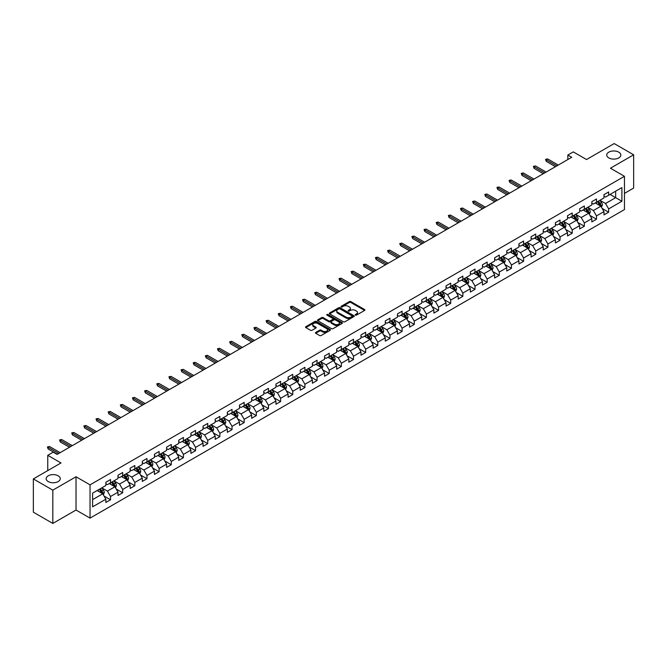 <?xml version="1.0" encoding="UTF-8"?>
<svg xmlns="http://www.w3.org/2000/svg" width="667" height="667" viewBox="0 0 667 667"><rect width="100%" height="100%" fill="white"/><g stroke="black" fill="none" stroke-linecap="round" stroke-linejoin="round"><path stroke-width="1" d="M355.403 315.124A0.759 0.434 0 0 0 356.478 315.124L364.599 310.43A1.084 0.625 0 0 0 364.916 309.988A1.084 0.625 0 0 0 364.599 309.555L350.842 301.609A1.084 0.625 0 0 0 349.308 301.609L341.187 306.295A0.759 0.434 0 0 0 342.254 306.912L343.305 306.303A3.46 2.001 0 0 1 348.199 306.303L349.35 306.97A3.46 2.001 0 0 1 350.358 308.379A3.46 2.001 0 0 1 349.35 309.796L348.299 310.397A0.759 0.434 0 0 0 349.366 311.022L350.417 310.413A3.46 2.001 0 0 1 355.311 310.413L356.461 311.072A3.46 2.001 0 0 1 357.47 312.49A3.46 2.001 0 0 1 356.461 313.899L355.403 314.507A0.759 0.434 0 0 0 355.403 315.124L355.403 314.507M58.196 475.813A7.045 4.069 0 0 0 50.509 474.929A7.045 4.069 0 0 0 46.156 478.689A7.045 4.069 0 0 0 48.224 481.566A7.045 4.069 0 0 0 55.903 482.449A7.045 4.069 0 0 0 60.255 478.689A7.045 4.069 0 0 0 58.196 475.813M618.776 152.159A7.045 4.069 0 0 0 611.097 151.276A7.045 4.069 0 0 0 606.745 155.036A7.045 4.069 0 0 0 608.804 157.921A7.045 4.069 0 0 0 616.491 158.796A7.045 4.069 0 0 0 620.844 155.036A7.045 4.069 0 0 0 618.776 152.159M315.749 332.416A1.084 0.625 0 0 0 315.433 332.858A1.084 0.625 0 0 0 315.749 333.292L319.61 335.526A1.084 0.625 0 0 0 321.144 335.526L330.157 330.315A1.084 0.625 0 0 0 330.473 329.873A1.084 0.625 0 0 0 330.157 329.431L316.4 321.486A1.084 0.625 0 0 0 314.874 321.486L305.853 326.697A1.084 0.625 0 0 0 305.536 327.138A1.084 0.625 0 0 0 305.853 327.58L310.514 330.273A1.084 0.625 0 0 0 312.039 330.273L315.9 328.047A1.084 0.625 0 0 0 316.216 327.605A1.084 0.625 0 0 0 315.9 327.163L313.59 325.829A2.893 1.667 0 0 1 312.748 324.646A2.893 1.667 0 0 1 314.532 323.103A2.893 1.667 0 0 1 317.684 323.462L326.738 328.698A2.893 1.667 0 0 1 327.589 329.873A2.893 1.667 0 0 1 325.804 331.416A2.893 1.667 0 0 1 322.653 331.057L321.144 330.182A1.084 0.625 0 0 0 319.61 330.182L315.749 332.416L315.749 333.292M624.462 193.397L633.65 188.086L633.65 154.811L614.182 143.572L586.535 159.538L573.295 151.893L567.842 155.036L571.736 157.287L57.104 454.41L53.21 452.159L47.757 455.303L47.757 470.594M52.818 490.153L52.818 523.428L76.03 510.03L76.03 476.755L52.818 490.153L33.35 478.914L60.997 462.948L47.757 455.303M76.03 476.755L90.045 484.851L624.462 176.305L624.462 209.58L90.045 518.117L90.045 484.851M633.65 154.811L610.438 168.217L624.462 176.305M343.388 321.794A1.084 0.625 0 0 0 344.914 321.794L353.935 316.592A1.084 0.625 0 0 0 354.252 316.15A1.084 0.625 0 0 0 353.935 315.708L340.178 307.762A1.084 0.625 0 0 0 338.644 307.762L329.623 312.973A1.084 0.625 0 0 0 329.306 313.415A1.084 0.625 0 0 0 329.623 313.857L343.388 321.794M327.289 315.283A0.759 0.434 0 0 1 328.056 315.391L342.029 323.462L333.025 328.664A1.084 0.625 0 0 1 331.499 328.664L317.742 320.719L317.742 319.835A1.084 0.625 0 0 0 317.425 320.277A1.084 0.625 0 0 0 317.742 320.719M317.742 319.835L321.602 317.609A1.084 0.625 0 0 1 323.128 317.609L328.706 320.827A1.084 0.625 0 0 0 330.24 320.827L332.8 319.351A1.084 0.625 0 0 0 333.116 318.909A1.084 0.625 0 0 0 332.8 318.467L326.988 315.107A0.759 0.434 0 0 1 328.056 314.49L342.046 322.57A1.084 0.625 0 0 1 342.363 323.011A1.084 0.625 0 0 1 342.046 323.453L342.046 322.57M52.818 523.428L33.35 512.189L33.35 478.914M104.027 496.023L110.53 499.775L110.53 496.49L118.009 492.179L118.009 495.456L122.678 492.763L122.678 489.478L130.157 485.159L130.157 488.444L134.826 485.751L134.826 482.466L142.304 478.147L142.304 481.432L146.973 478.731L146.973 475.454L154.452 471.135L154.452 474.42L159.13 471.719L159.13 468.434L166.6 464.124L166.6 467.4L171.277 464.707L171.277 461.422L178.756 457.103L178.756 460.388L183.425 457.687L183.425 454.41L190.904 450.092L190.904 453.377L195.573 450.675L195.573 447.39L203.051 443.08L203.051 446.356L207.72 443.663L207.72 440.378L215.199 436.06L215.199 439.345L219.877 436.643L219.877 433.367L227.347 429.048L227.347 432.333L232.024 429.631L232.024 426.346L239.495 422.036L239.495 425.313L244.172 422.62L244.172 419.335L251.651 415.016L251.651 418.301L256.32 415.608L256.32 412.323L263.798 408.004L263.798 411.289L268.467 408.588L268.467 405.311L275.946 400.992L275.946 404.277L280.615 401.576L280.615 398.291L288.094 393.98L288.094 397.257L292.771 394.564L292.771 391.279L300.242 386.96L300.242 390.245L304.919 387.544L304.919 384.267L312.398 379.948L312.398 383.233L317.067 380.532L317.067 377.247L324.546 372.936L324.546 376.213L329.215 373.52L329.215 370.235L336.693 365.916L336.693 369.201L341.362 366.5L341.362 363.223L348.841 358.904L348.841 362.189L353.518 359.488L353.518 356.203L360.989 351.893L360.989 355.169L365.666 352.476L365.666 349.191L373.145 344.872L373.145 348.157L377.814 345.464L377.814 342.179L385.293 337.861L385.293 341.145L389.962 338.444L389.962 335.168L397.44 330.849L397.44 334.134L402.109 331.432L402.109 328.147L409.588 323.837L409.588 327.113L414.265 324.42L414.265 321.135L421.736 316.817L421.736 320.102L426.413 317.4L426.413 314.124L433.883 309.805L433.883 313.09L438.561 310.388L438.561 307.103L446.04 302.793L446.04 306.07L450.709 303.377L450.709 300.092L458.187 295.773L458.187 299.058L462.856 296.356L462.856 293.08L470.335 288.761L470.335 292.046L475.004 289.345L475.004 286.06L482.483 281.749L482.483 285.026L487.16 282.333L487.16 279.048L494.631 274.729L494.631 278.014L499.308 275.321L499.308 272.036L506.787 267.717L506.787 271.002L511.456 268.301L511.456 265.024L518.934 260.705L518.934 263.99L523.603 261.289L523.603 258.004L531.082 253.693L531.082 256.97L535.751 254.277L535.751 250.992L543.23 246.673L543.23 249.958L547.907 247.257L547.907 243.98L555.378 239.661L555.378 242.946L560.055 240.245L560.055 236.96L567.534 232.65L567.534 235.926L572.203 233.233L572.203 229.948L579.681 225.629L579.681 228.914L584.35 226.213L584.35 222.936L591.829 218.618L591.829 221.903L596.498 219.201L596.498 215.916L603.977 211.606L603.977 214.882L608.654 212.189L608.654 208.904L621.894 201.259L621.894 187.594L615.658 191.187L615.658 197.665L621.894 201.259M110.53 499.775L105.853 502.476L105.853 499.191L92.613 506.837L92.613 493.163L105.853 485.526L105.853 482.241L110.53 479.54L110.53 482.825L118.009 478.506L118.009 475.229L122.678 472.528L122.678 475.813L130.157 471.494L130.157 468.209L134.826 465.516L134.826 468.793L142.304 464.482L142.304 461.197L146.973 458.496L146.973 461.781L154.452 457.462L154.452 454.185L159.13 451.484L159.13 454.769L166.6 450.45L166.6 447.165L171.277 444.472L171.277 447.749L178.756 443.438L178.756 440.153L183.425 437.452L183.425 440.737L190.904 436.418L190.904 433.141L195.573 430.44L195.573 433.725L203.051 429.406L203.051 426.121L207.72 423.428L207.72 426.713L215.199 422.394L215.199 419.109L219.877 416.416L219.877 419.693L227.347 415.383L227.347 412.098L232.024 409.396L232.024 412.681L239.495 408.362L239.495 405.086L244.172 402.384L244.172 405.669L251.651 401.351L251.651 398.066L256.32 395.373L256.32 398.649L263.798 394.339L263.798 391.054L268.467 388.352L268.467 391.637L275.946 387.319L275.946 384.042L280.615 381.341L280.615 384.626L288.094 380.307L288.094 377.022L292.771 374.329L292.771 377.605L300.242 373.295L300.242 370.01L304.919 367.309L304.919 370.594L312.398 366.275L312.398 362.998L317.067 360.297L317.067 363.582L324.546 359.263L324.546 355.978L329.215 353.285L329.215 356.57L336.693 352.251L336.693 348.966L341.362 346.273L341.362 349.55L348.841 345.239L348.841 341.954L353.518 339.253L353.518 342.538L360.989 338.219L360.989 334.942L365.666 332.241L365.666 335.526L373.145 331.207L373.145 327.922L377.814 325.229L377.814 328.506L385.293 324.195L385.293 320.91L389.962 318.209L389.962 321.494L397.44 317.175L397.44 313.899L402.109 311.197L402.109 314.482L409.588 310.163L409.588 306.878L414.265 304.185L414.265 307.462L421.736 303.151L421.736 299.867L426.413 297.165L426.413 300.45L433.883 296.131L433.883 292.855L438.561 290.153L438.561 293.438L446.04 289.119L446.04 285.835L450.709 283.142L450.709 286.426L458.187 282.108L458.187 278.823L462.856 276.13L462.856 279.406L470.335 275.096L470.335 271.811L475.004 269.109L475.004 272.394L482.483 268.076L482.483 264.799L487.16 262.098L487.16 265.383L494.631 261.064L494.631 257.779L499.308 255.086L499.308 258.362L506.787 254.052L506.787 250.767L511.456 248.066L511.456 251.351L518.934 247.032L518.934 243.755L523.603 241.054L523.603 244.339L531.082 240.02L531.082 236.735L535.751 234.042L535.751 237.319L543.23 233.008L543.23 229.723L547.907 227.022L547.907 230.307L555.378 225.988L555.378 222.711L560.055 220.01L560.055 223.295L567.534 218.976L567.534 215.691L572.203 212.998L572.203 216.283L579.681 211.964L579.681 208.679L584.35 205.986L584.35 209.263L591.829 204.952L591.829 201.667L596.498 198.966L596.498 202.251L603.977 197.932L603.977 194.656L608.654 191.954L608.654 195.239L621.894 187.594M109.28 483.542L114.891 486.785L107.412 491.095L101.809 487.86M105.853 483.725L107.412 484.626L110.53 482.825M107.412 491.095L110.53 496.49M114.891 486.785L118.009 492.179M121.436 476.53L127.038 479.765L119.56 484.084L113.957 480.849M118.009 476.713L119.56 477.605L122.678 475.813M119.56 484.084L122.678 489.478M127.038 479.765L130.157 485.159M133.583 469.518L139.186 472.753L131.716 477.072L126.105 473.828M130.157 469.693L131.716 470.594L134.826 468.793M131.716 477.072L134.826 482.466M139.186 472.753L142.304 478.147M145.731 462.498L151.342 465.741L143.864 470.052L138.252 466.817M142.304 462.681L143.864 463.582L146.973 461.781M143.864 470.052L146.973 475.454M151.342 465.741L154.452 471.135M157.879 455.486L163.49 458.721L156.011 463.04L150.4 459.805M154.452 455.669L156.011 456.562L159.13 454.769M156.011 463.04L159.13 468.434M163.49 458.721L166.6 464.124M170.027 448.474L175.638 451.709L168.159 456.028L162.556 452.785M166.6 448.649L168.159 449.55L171.277 447.749M168.159 456.028L171.277 461.422M175.638 451.709L178.756 457.103M182.183 441.454L187.786 444.697L180.307 449.008L174.704 445.773M178.756 441.637L180.307 442.538L183.425 440.737M180.307 449.008L183.425 454.41M187.786 444.697L190.904 450.092M194.33 434.442L199.933 437.677L192.463 441.996L186.852 438.761M190.904 434.626L192.463 435.526L195.573 433.725M192.463 441.996L195.573 447.39M199.933 437.677L203.051 443.08M206.478 427.43L212.081 430.665L204.611 434.984L198.999 431.749M203.051 427.605L204.611 428.506L207.72 426.713M204.611 434.984L207.72 440.378M212.081 430.665L215.199 436.06M218.626 420.418L224.237 423.653L216.758 427.972L211.147 424.729M215.199 420.594L216.758 421.494L219.877 419.693M216.758 427.972L219.877 433.367M224.237 423.653L227.347 429.048M230.774 413.398L236.385 416.642L228.906 420.952L223.303 417.717M227.347 413.582L228.906 414.482L232.024 412.681M228.906 420.952L232.024 426.346M236.385 416.642L239.495 422.036M242.921 406.386L248.533 409.621L241.054 413.94L235.451 410.705M239.495 406.57L241.054 407.462L244.172 405.669M241.054 413.94L244.172 419.335M248.533 409.621L251.651 415.016M255.077 399.375L260.68 402.61L253.202 406.928L247.599 403.685M251.651 399.55L253.202 400.45L256.32 398.649M253.202 406.928L256.32 412.323M260.68 402.61L263.798 408.004M267.225 392.354L272.828 395.598L265.358 399.908L259.746 396.673M263.798 392.538L265.358 393.438L268.467 391.637M265.358 399.908L268.467 405.311M272.828 395.598L275.946 400.992M279.373 385.343L284.984 388.578L277.505 392.896L271.894 389.661M275.946 385.526L277.505 386.418L280.615 384.626M277.505 392.896L280.615 398.291M284.984 388.578L288.094 393.98M291.521 378.331L297.132 381.566L289.653 385.885L284.042 382.641M288.094 378.506L289.653 379.406L292.771 377.605M289.653 385.885L292.771 391.279M297.132 381.566L300.242 386.96M303.668 371.311L309.28 374.554L301.801 378.864L296.198 375.629M300.242 371.494L301.801 372.394L304.919 370.594M301.801 378.864L304.919 384.267M309.28 374.554L312.398 379.948M315.825 364.299L321.427 367.534L313.949 371.853L308.346 368.618M312.398 364.482L313.949 365.383L317.067 363.582M313.949 371.853L317.067 377.247M321.427 367.534L324.546 372.936M327.972 357.287L333.575 360.522L326.105 364.841L320.493 361.606M324.546 357.462L326.105 358.362L329.215 356.57M326.105 364.841L329.215 370.235M333.575 360.522L336.693 365.916M340.12 350.275L345.731 353.51L338.252 357.829L332.641 354.586M336.693 350.45L338.252 351.351L341.362 349.55M338.252 357.829L341.362 363.223M345.731 353.51L348.841 358.904M352.268 343.255L357.879 346.498L350.4 350.809L344.789 347.574M348.841 343.438L350.4 344.339L353.518 342.538M350.4 350.809L353.518 356.203M357.879 346.498L360.989 351.893M364.415 336.243L370.027 339.478L362.548 343.797L356.945 340.562M360.989 336.426L362.548 337.319L365.666 335.526M362.548 343.797L365.666 349.191M370.027 339.478L373.145 344.872M376.572 329.231L382.174 332.466L374.696 336.785L369.093 333.542M373.145 329.406L374.696 330.307L377.814 328.506M374.696 336.785L377.814 342.179M382.174 332.466L385.293 337.861M388.719 322.211L394.322 325.454L386.852 329.765L381.241 326.53M385.293 322.394L386.852 323.295L389.962 321.494M386.852 329.765L389.962 335.168M394.322 325.454L397.44 330.849M400.867 315.199L406.47 318.434L398.999 322.753L393.388 319.518M397.44 315.383L398.999 316.275L402.109 314.482M398.999 322.753L402.109 328.147M406.47 318.434L409.588 323.837M413.015 308.187L418.626 311.422L411.147 315.741L405.536 312.498M409.588 308.362L411.147 309.263L414.265 307.462M411.147 315.741L414.265 321.135M418.626 311.422L421.736 316.817M425.162 301.167L430.774 304.41L423.295 308.721L417.692 305.486M421.736 301.351L423.295 302.251L426.413 300.45M423.295 308.721L426.413 314.124M430.774 304.41L433.883 309.805M437.31 294.155L442.921 297.39L435.443 301.709L429.84 298.474M433.883 294.339L435.443 295.239L438.561 293.438M435.443 301.709L438.561 307.103M442.921 297.39L446.04 302.793M449.466 287.143L455.069 290.378L447.59 294.697L441.988 291.462M446.04 287.319L447.59 288.219L450.709 286.426M447.59 294.697L450.709 300.092M455.069 290.378L458.187 295.773M461.614 280.132L467.217 283.367L459.746 287.685L454.135 284.442M458.187 280.307L459.746 281.207L462.856 279.406M459.746 287.685L462.856 293.08M467.217 283.367L470.335 288.761M473.762 273.111L479.373 276.355L471.894 280.665L466.283 277.43M470.335 273.295L471.894 274.195L475.004 272.394M471.894 280.665L475.004 286.06M479.373 276.355L482.483 281.749M485.909 266.1L491.521 269.335L484.042 273.653L478.431 270.418M482.483 266.283L484.042 267.175L487.16 265.383M484.042 273.653L487.16 279.048M491.521 269.335L494.631 274.729M498.057 259.088L503.668 262.323L496.19 266.642L490.587 263.398M494.631 259.263L496.19 260.163L499.308 258.362M496.19 266.642L499.308 272.036M503.668 262.323L506.787 267.717M510.213 252.068L515.816 255.311L508.337 259.621L502.735 256.386M506.787 252.251L508.337 253.152L511.456 251.351M508.337 259.621L511.456 265.024M515.816 255.311L518.934 260.705M522.361 245.056L527.964 248.291L520.493 252.61L514.882 249.375M518.934 245.239L520.493 246.14L523.603 244.339M520.493 252.61L523.603 258.004M527.964 248.291L531.082 253.693M534.509 238.044L540.12 241.279L532.641 245.598L527.03 242.354M531.082 238.219L532.641 239.12L535.751 237.319M532.641 245.598L535.751 250.992M540.12 241.279L543.23 246.673M546.657 231.024L552.268 234.267L544.789 238.578L539.178 235.343M543.23 231.207L544.789 232.108L547.907 230.307M544.789 238.578L547.907 243.98M552.268 234.267L555.378 239.661M558.804 224.012L564.415 227.247L556.937 231.566L551.334 228.331M555.378 224.195L556.937 225.096L560.055 223.295M556.937 231.566L560.055 236.96M564.415 227.247L567.534 232.65M570.96 217L576.563 220.235L569.084 224.554L563.482 221.319M567.534 217.175L569.084 218.076L572.203 216.283M569.084 224.554L572.203 229.948M576.563 220.235L579.681 225.629M583.108 209.988L588.711 213.223L581.24 217.542L575.629 214.299M579.681 210.163L581.24 211.064L584.35 209.263M581.24 217.542L584.35 222.936M588.711 213.223L591.829 218.618M595.256 202.968L600.859 206.211L593.388 210.522L587.777 207.287M591.829 203.152L593.388 204.052L596.498 202.251M593.388 210.522L596.498 215.916M600.859 206.211L603.977 211.606M610.055 194.43L615.658 197.665L605.536 203.51L599.925 200.275M603.977 196.14L605.536 197.032L608.654 195.239M605.536 203.51L608.654 208.904M76.03 510.03L90.045 518.117M567.842 155.036L567.842 159.538M92.613 499.641L102.743 493.797L97.132 490.562M102.743 493.797L105.853 499.191M602.151 208.438L608.654 212.189M589.995 215.449L596.498 219.201M577.847 222.461L584.35 226.213M565.699 229.473L572.203 233.233M553.552 236.493L560.055 240.245M541.404 243.505L547.907 247.257M529.248 250.517L535.751 254.277M517.1 257.537L523.603 261.289M504.952 264.549L511.456 268.301M492.805 271.561L499.308 275.321M480.657 278.581L487.16 282.333M468.509 285.593L475.004 289.345M456.353 292.605L462.856 296.356M444.205 299.616L450.709 303.377M432.058 306.637L438.561 310.388M419.91 313.648L426.413 317.4M407.762 320.66L414.265 324.42M395.606 327.68L402.109 331.432M383.458 334.692L389.962 338.444M371.311 341.704L377.814 345.464M359.163 348.724L365.666 352.476M347.015 355.736L353.518 359.488M334.859 362.748L341.362 366.5M322.711 369.76L329.215 373.52M310.564 376.78L317.067 380.532M298.416 383.792L304.919 387.544M286.268 390.804L292.771 394.564M274.12 397.824L280.615 401.576M261.964 404.836L268.467 408.588M249.817 411.847L256.32 415.608M237.669 418.868L244.172 422.62M225.521 425.88L232.024 429.631M213.373 432.891L219.877 436.643M201.217 439.903L207.72 443.663M189.069 446.923L195.573 450.675M176.922 453.935L183.425 457.687M164.774 460.947L171.277 464.707M152.626 467.967L159.13 471.719M140.47 474.979L146.973 478.731M128.322 481.991L134.826 485.751M116.175 489.011L122.678 492.763M355.711 315.233L356.461 314.799A3.46 2.001 0 0 0 357.47 313.382L357.47 312.49M350.358 308.379L350.358 309.28A3.46 2.001 0 0 1 349.35 310.689L348.599 311.122M364.599 309.555L364.599 310.43L350.842 302.51A1.084 0.625 0 0 0 349.308 302.51L341.487 307.02M353.919 316.6L340.178 308.663A1.084 0.625 0 0 0 338.644 308.663L329.64 313.865L329.623 312.973M352.026 316.458A0.759 0.434 0 0 0 352.026 315.841L339.945 308.863A0.759 0.434 0 0 0 338.878 308.863L337.769 309.505A3.46 2.001 0 0 0 336.752 310.922A3.46 2.001 0 0 0 337.769 312.331L346.023 317.1A3.46 2.001 0 0 0 350.917 317.1L352.026 316.458L352.026 317.359A0.759 0.434 0 0 0 352.243 317.05L352.243 316.15M336.752 310.922L336.752 311.814A3.46 2.001 0 0 0 337.769 313.232L337.769 312.331M352.026 317.359L350.917 318.001A3.46 2.001 0 0 1 346.023 318.001L337.769 313.232M317.75 320.727L321.602 318.501L321.602 317.609M333.116 318.909L333.116 319.81A1.084 0.625 0 0 1 332.8 320.252L330.24 321.727A1.084 0.625 0 0 1 328.706 321.727L323.128 318.501A1.084 0.625 0 0 0 321.602 318.501M334.5 324.17A2.893 1.667 0 0 0 337.652 324.529A2.893 1.667 0 0 0 339.436 322.986A2.893 1.667 0 0 0 338.586 321.811L335.401 319.968A1.084 0.625 0 0 0 333.867 319.968L331.307 321.444A1.084 0.625 0 0 0 330.99 321.886A1.084 0.625 0 0 0 331.307 322.328L334.5 324.17L334.5 325.071A2.893 1.667 0 0 0 337.652 325.429A2.893 1.667 0 0 0 339.436 323.887L339.436 322.986M330.99 321.886L330.99 322.786A1.084 0.625 0 0 0 331.307 323.228L331.307 322.328M334.5 325.071L331.307 323.228M327.589 329.873L327.589 330.774A2.893 1.667 0 0 1 325.804 332.316A2.893 1.667 0 0 1 322.653 331.958L321.144 331.082A1.084 0.625 0 0 0 319.61 331.082L315.766 333.3M312.748 324.646L312.748 325.546A2.893 1.667 0 0 0 313.59 326.722L313.59 325.829M315.9 327.163L315.9 328.047L313.59 326.722M330.157 329.431L330.157 330.315L316.4 322.386A1.084 0.625 0 0 0 314.874 322.386L305.87 327.589L305.853 326.697M601.476 207.27L602.401 204.936A2.918 1.684 -120 0 0 601.476 202.451L599.866 200.308M597.065 204.01L595.973 202.56M597.449 201.701L599.058 203.852A2.918 1.684 60 0 1 599.891 205.603L600.825 205.061A2.918 1.684 -120 0 0 599.992 203.31L598.382 201.159M597.657 201.584L599.441 203.969A1.484 0.859 60 0 1 599.708 204.419L600.825 205.061M556.862 165.875L546.256 159.755L546.256 161.372L545.556 159.346L546.256 159.755L547.657 158.938L558.262 165.066M546.256 161.372L555.461 166.683M545.556 159.346L547.657 158.938M589.328 214.29L590.253 211.956A2.918 1.684 -120 0 0 589.32 209.471L587.719 207.32M584.917 211.03L583.825 209.571M585.301 208.721L586.91 210.864A2.918 1.684 60 0 1 587.744 212.615L588.678 212.081A2.918 1.684 -120 0 0 587.844 210.322L586.235 208.179M585.509 208.596L587.285 210.98A1.484 0.859 60 0 1 587.56 211.431L588.678 212.081M577.18 221.302L578.106 218.968A2.918 1.684 -120 0 0 577.172 216.483L575.563 214.34M572.761 218.042L571.669 216.583M573.153 215.733L574.762 217.876A2.918 1.684 60 0 1 575.596 219.635L576.53 219.093A2.918 1.684 -120 0 0 575.696 217.334L574.087 215.191M573.353 215.616L575.137 217.992A1.484 0.859 60 0 1 575.413 218.442L576.53 219.093M544.714 172.886L534.1 166.767L534.1 168.384L533.4 166.358L534.1 166.767L535.509 165.958L546.115 172.078M534.1 168.384L543.305 173.695M533.4 166.358L535.509 165.958M532.558 179.907L521.953 173.779L521.953 175.396L521.252 173.378L521.953 173.779L523.353 172.97L533.967 179.098M521.953 175.396L531.157 180.715M521.252 173.378L523.353 172.97M565.032 228.314L565.958 225.98A2.918 1.684 -120 0 0 565.024 223.495L563.415 221.352M560.613 225.054L559.521 223.603M561.005 222.745L562.614 224.887A2.918 1.684 60 0 1 563.448 226.647L564.382 226.105A2.918 1.684 -120 0 0 563.548 224.354L561.939 222.203M561.205 222.628L562.99 225.012A1.484 0.859 60 0 1 563.256 225.463L564.382 226.105M552.885 235.334L553.81 233A2.918 1.684 -120 0 0 552.876 230.515L551.267 228.364M548.466 232.074L547.374 230.615M548.858 229.756L550.458 231.908A2.918 1.684 60 0 1 551.301 233.658L552.234 233.125A2.918 1.684 -120 0 0 551.392 231.366L549.791 229.223M549.058 229.64L550.842 232.024A1.484 0.859 60 0 1 551.109 232.475L552.234 233.125M540.729 242.346L541.654 240.012A2.918 1.684 -120 0 0 540.729 237.527L539.119 235.384M536.318 239.086L535.226 237.627M536.702 236.777L538.311 238.919A2.918 1.684 60 0 1 539.144 240.679L540.078 240.137A2.918 1.684 -120 0 0 539.244 238.377L537.635 236.235M536.91 236.66L538.694 239.036A1.484 0.859 60 0 1 538.961 239.486L540.078 240.137M520.41 186.918L509.805 180.79L509.805 182.416L509.104 180.39L509.805 180.79L511.205 179.982L521.811 186.11M509.805 182.416L519.009 187.727M509.104 180.39L511.205 179.982M508.262 193.93L497.657 187.811L497.657 189.428L496.957 187.402L497.657 187.811L499.058 187.002L509.663 193.122M497.657 189.428L506.862 194.739M496.957 187.402L499.058 187.002M496.115 200.95L485.509 194.822L485.509 196.44L484.809 194.422L485.509 194.822L486.91 194.014L497.515 200.142M485.509 196.44L494.714 201.759M484.809 194.422L486.91 194.014M528.581 249.358L529.506 247.023A2.918 1.684 -120 0 0 528.581 244.539L526.972 242.396M524.17 246.098L523.078 244.639M524.554 243.788L526.163 245.931A2.918 1.684 60 0 1 526.997 247.69L527.931 247.149A2.918 1.684 -120 0 0 527.097 245.398L525.488 243.247M524.762 243.672L526.538 246.048A1.484 0.859 60 0 1 526.813 246.507L527.931 247.149M483.967 207.962L473.353 201.834L473.353 203.46L472.653 201.434L473.353 201.834L474.762 201.025L485.368 207.154M473.353 203.46L482.566 208.771M472.653 201.434L474.762 201.025M516.433 256.37L517.359 254.044A2.918 1.684 -120 0 0 516.425 251.551L514.824 249.408M512.014 253.118L510.93 251.659M512.406 250.8L514.015 252.951A2.918 1.684 60 0 1 514.849 254.702L515.783 254.169A2.918 1.684 -120 0 0 514.949 252.409L513.34 250.267M512.606 250.684L514.39 253.068A1.484 0.859 60 0 1 514.666 253.518L515.783 254.169M471.819 214.974L461.205 208.854L461.205 210.472L460.505 208.446L461.205 208.854L462.606 208.046L473.22 214.165M461.205 210.472L470.41 215.783M460.505 208.446L462.606 208.046M504.285 263.39L505.211 261.055A2.918 1.684 -120 0 0 504.277 258.571L502.668 256.42M499.866 260.13L498.774 258.671M500.258 257.821L501.867 259.963A2.918 1.684 60 0 1 502.701 261.722L503.635 261.181A2.918 1.684 -120 0 0 502.801 259.421L501.192 257.279M500.458 257.704L502.243 260.08A1.484 0.859 60 0 1 502.509 260.53L503.635 261.181M459.663 221.986L449.058 215.866L449.058 217.484L448.357 215.458L449.058 215.866L450.458 215.057L461.064 221.177M449.058 217.484L458.262 222.803M448.357 215.458L450.458 215.057M492.138 270.402L493.063 268.067A2.918 1.684 -120 0 0 492.129 265.583L490.52 263.44M487.719 267.142L486.627 265.683M488.111 264.832L489.711 266.975A2.918 1.684 60 0 1 490.553 268.734L491.487 268.192A2.918 1.684 -120 0 0 490.645 266.441L489.044 264.29M488.311 264.716L490.095 267.092A1.484 0.859 60 0 1 490.362 267.542L491.487 268.192M447.515 229.006L436.91 222.878L436.91 224.496L436.21 222.478L436.91 222.878L438.311 222.069L448.916 228.197M436.91 224.496L446.115 229.815M436.21 222.478L438.311 222.069M479.982 277.414L480.907 275.079A2.918 1.684 -120 0 0 479.982 272.595L478.372 270.452M475.571 274.154L474.479 272.703M475.955 271.844L477.564 273.995A2.918 1.684 60 0 1 478.397 275.746L479.34 275.204A2.918 1.684 -120 0 0 478.497 273.453L476.897 271.302M476.163 271.727L477.947 274.112A1.484 0.859 60 0 1 478.214 274.562L479.34 275.204M435.368 236.018L424.762 229.898L424.762 231.516L424.062 229.49L424.762 229.898L426.163 229.081L436.768 235.209M424.762 231.516L433.967 236.827M424.062 229.49L426.163 229.081M467.834 284.434L468.759 282.099A2.918 1.684 -120 0 0 467.834 279.615L466.225 277.464M463.423 281.174L462.331 279.715M463.807 278.864L465.416 281.007A2.918 1.684 60 0 1 466.25 282.758L467.183 282.224A2.918 1.684 -120 0 0 466.35 280.465L464.741 278.322M464.015 278.739L465.799 281.124A1.484 0.859 60 0 1 466.066 281.574L467.183 282.224M423.22 243.03L412.615 236.91L412.615 238.528L411.906 236.502L412.615 236.91L414.015 236.101L424.621 242.221M412.615 238.528L421.819 243.839M411.906 236.502L414.015 236.101M455.686 291.446L456.612 289.111A2.918 1.684 -120 0 0 455.678 286.627L454.077 284.484M451.276 288.186L450.183 286.727M451.659 285.876L453.268 288.019A2.918 1.684 60 0 1 454.102 289.778L455.036 289.236A2.918 1.684 -120 0 0 454.202 287.477L452.593 285.334M451.859 285.759L453.643 288.136A1.484 0.859 60 0 1 453.919 288.586L455.036 289.236M411.072 250.05L400.458 243.922L400.458 245.539L399.758 243.522L400.458 243.922L401.859 243.113L412.473 249.241M400.458 245.539L409.663 250.859M399.758 243.522L401.859 243.113M443.538 298.457L444.464 296.123A2.918 1.684 -120 0 0 443.53 293.638L441.921 291.496M439.119 295.198L438.027 293.747M439.511 292.888L441.12 295.031A2.918 1.684 60 0 1 441.954 296.79L442.888 296.248A2.918 1.684 -120 0 0 442.054 294.497L440.445 292.346M439.711 292.771L441.496 295.156A1.484 0.859 60 0 1 441.771 295.606L442.888 296.248M398.916 257.062L388.311 250.934L388.311 252.56L387.61 250.534L388.311 250.934L389.711 250.125L400.325 256.253M388.311 252.56L397.515 257.871M387.61 250.534L389.711 250.125M431.391 305.478L432.316 303.143A2.918 1.684 -120 0 0 431.382 300.659L429.773 298.508M426.972 302.218L425.88 300.759M427.364 299.9L428.964 302.051A2.918 1.684 60 0 1 429.806 303.802L430.74 303.268A2.918 1.684 -120 0 0 429.907 301.509L428.297 299.366M427.564 299.783L429.348 302.168A1.484 0.859 60 0 1 429.615 302.618L430.74 303.268M386.768 264.074L376.163 257.954L376.163 259.571L375.463 257.545L376.163 257.954L377.564 257.145L388.169 263.265M376.163 259.571L385.368 264.882M375.463 257.545L377.564 257.145M419.235 312.49L420.168 310.155A2.918 1.684 -120 0 0 419.235 307.67L417.625 305.528M414.824 309.23L413.732 307.77M415.207 306.92L416.817 309.063A2.918 1.684 60 0 1 417.65 310.822L418.593 310.28A2.918 1.684 -120 0 0 417.75 308.521L416.15 306.378M415.416 306.803L417.2 309.18A1.484 0.859 60 0 1 417.467 309.63L418.593 310.28M374.621 271.094L364.015 264.966L364.015 266.583L363.315 264.566L364.015 264.966L365.416 264.157L376.021 270.277M364.015 266.583L373.22 271.903M363.315 264.566L365.416 264.157M407.087 319.501L408.012 317.167A2.918 1.684 -120 0 0 407.087 314.682L405.478 312.54M402.676 316.241L401.584 314.782M403.06 313.932L404.669 316.075A2.918 1.684 60 0 1 405.503 317.834L406.436 317.292A2.918 1.684 -120 0 0 405.603 315.541L403.994 313.39M403.268 313.815L405.052 316.191A1.484 0.859 60 0 1 405.319 316.65L406.436 317.292M362.473 278.106L351.868 271.978L351.868 273.603L351.167 271.577L351.868 271.978L353.268 271.169L363.874 277.297M351.868 273.603L361.072 278.914M351.167 271.577L353.268 271.169M394.939 326.513L395.865 324.187A2.918 1.684 -120 0 0 394.931 321.694L393.33 319.551M390.528 323.262L389.436 321.802M390.912 320.944L392.521 323.095A2.918 1.684 60 0 1 393.355 324.846L394.289 324.304A2.918 1.684 -120 0 0 393.455 322.553L391.846 320.41M391.12 320.827L392.896 323.212A1.484 0.859 60 0 1 393.171 323.662L394.289 324.304M350.325 285.117L339.711 278.998L339.711 280.615L339.011 278.589L339.711 278.998L341.12 278.189L351.726 284.309M339.711 280.615L348.916 285.926M339.011 278.589L341.12 278.189M382.791 333.533L383.717 331.199A2.918 1.684 -120 0 0 382.783 328.714L381.174 326.563M378.372 330.273L377.28 328.814M378.764 327.964L380.373 330.107A2.918 1.684 60 0 1 381.207 331.866L382.141 331.324A2.918 1.684 -120 0 0 381.307 329.565L379.698 327.422M378.964 327.847L380.749 330.223A1.484 0.859 60 0 1 381.024 330.674L382.141 331.324M338.169 292.129L327.564 286.01L327.564 287.627L326.863 285.601L327.564 286.01L328.964 285.201L339.578 291.321M327.564 287.627L336.768 292.946M326.863 285.601L328.964 285.201M370.644 340.545L371.569 338.211A2.918 1.684 -120 0 0 370.635 335.726L369.026 333.583M366.225 337.285L365.132 335.826M366.617 334.976L368.226 337.118A2.918 1.684 60 0 1 369.059 338.878L369.993 338.336A2.918 1.684 -120 0 0 369.159 336.585L367.55 334.434M366.817 334.859L368.601 337.235A1.484 0.859 60 0 1 368.868 337.685L369.993 338.336M326.021 299.149L315.416 293.021L315.416 294.639L314.716 292.621L315.416 293.021L316.817 292.213L327.422 298.341M315.416 294.639L324.621 299.958M314.716 292.621L316.817 292.213M358.496 347.557L359.421 345.223A2.918 1.684 -120 0 0 358.487 342.738L356.878 340.595M354.077 344.297L352.985 342.846M354.469 341.988L356.07 344.139A2.918 1.684 60 0 1 356.912 345.89L357.845 345.348A2.918 1.684 -120 0 0 357.003 343.597L355.403 341.446M354.669 341.871L356.453 344.255A1.484 0.859 60 0 1 356.72 344.706L357.845 345.348M313.874 306.161L303.268 300.042L303.268 301.659L302.568 299.633L303.268 300.042L304.669 299.225L315.274 305.353M303.268 301.659L312.473 306.97M302.568 299.633L304.669 299.225M346.34 354.577L347.265 352.243A2.918 1.684 -120 0 0 346.34 349.758L344.731 347.607M341.929 351.317L340.837 349.858M342.313 348.999L343.922 351.15A2.918 1.684 60 0 1 344.756 352.901L345.689 352.368A2.918 1.684 -120 0 0 344.856 350.609L343.247 348.466M342.521 348.883L344.305 351.267A1.484 0.859 60 0 1 344.572 351.717L345.689 352.368M301.726 313.173L291.12 307.053L291.12 308.671L290.42 306.645L291.12 307.053L292.521 306.245L303.126 312.364M291.12 308.671L300.325 313.982M290.42 306.645L292.521 306.245M334.192 361.589L335.117 359.255A2.918 1.684 -120 0 0 334.192 356.77L332.583 354.627M329.781 358.329L328.689 356.87M330.165 356.02L331.774 358.162A2.918 1.684 60 0 1 332.608 359.922L333.542 359.38A2.918 1.684 -120 0 0 332.708 357.62L331.099 355.478M330.373 355.903L332.149 358.279A1.484 0.859 60 0 1 332.424 358.729L333.542 359.38M289.578 320.193L278.964 314.065L278.964 315.683L278.264 313.665L278.964 314.065L280.373 313.257L290.979 319.385M278.964 315.683L288.177 321.002M278.264 313.665L280.373 313.257M322.044 368.601L322.97 366.266A2.918 1.684 -120 0 0 322.036 363.782L320.435 361.639M317.625 365.341L316.542 363.89M318.017 363.031L319.626 365.174A2.918 1.684 60 0 1 320.46 366.933L321.394 366.391A2.918 1.684 -120 0 0 320.56 364.641L318.951 362.489M318.217 362.915L320.002 365.299A1.484 0.859 60 0 1 320.277 365.749L321.394 366.391M277.43 327.205L266.817 321.077L266.817 322.703L266.116 320.677L266.817 321.077L268.217 320.268L278.831 326.396M266.817 322.703L276.021 328.014M266.116 320.677L268.217 320.268M309.897 375.621L310.822 373.287A2.918 1.684 -120 0 0 309.888 370.802L308.279 368.651M305.478 372.361L304.385 370.902M305.87 370.043L307.479 372.194A2.918 1.684 60 0 1 308.312 373.945L309.246 373.412A2.918 1.684 -120 0 0 308.412 371.652L306.803 369.51M306.07 369.927L307.854 372.311A1.484 0.859 60 0 1 308.121 372.761L309.246 373.412M265.274 334.217L254.669 328.097L254.669 329.715L253.969 327.689L254.669 328.097L256.07 327.289L266.675 333.408M254.669 329.715L263.874 335.026M253.969 327.689L256.07 327.289M297.749 382.633L298.674 380.298A2.918 1.684 -120 0 0 297.74 377.814L296.131 375.671M293.33 379.373L292.238 377.914M293.722 377.063L295.323 379.206A2.918 1.684 60 0 1 296.165 380.965L297.098 380.423A2.918 1.684 -120 0 0 296.256 378.664L294.656 376.522M293.922 376.947L295.706 379.323A1.484 0.859 60 0 1 295.973 379.773L297.098 380.423M253.127 341.237L242.521 335.109L242.521 336.727L241.821 334.709L242.521 335.109L243.922 334.3L254.527 340.42M242.521 336.727L251.726 342.046M241.821 334.709L243.922 334.3M285.593 389.645L286.518 387.31A2.918 1.684 -120 0 0 285.593 384.826L283.984 382.683M281.182 386.385L280.09 384.926M281.566 384.075L283.175 386.218A2.918 1.684 60 0 1 284.009 387.977L284.951 387.435A2.918 1.684 -120 0 0 284.109 385.684L282.508 383.533M281.774 383.959L283.558 386.335A1.484 0.859 60 0 1 283.825 386.793L284.951 387.435M240.979 348.249L230.373 342.121L230.373 343.738L229.673 341.721L230.373 342.121L231.774 341.312L242.379 347.44M230.373 343.738L239.578 349.058M229.673 341.721L231.774 341.312M273.445 396.657L274.37 394.33A2.918 1.684 -120 0 0 273.445 391.837L271.836 389.695M269.034 393.405L267.942 391.946M269.418 391.087L271.027 393.238A2.918 1.684 60 0 1 271.861 394.989L272.795 394.447A2.918 1.684 -120 0 0 271.961 392.696L270.352 390.554M269.626 390.97L271.411 393.355A1.484 0.859 60 0 1 271.677 393.805L272.795 394.447M228.831 355.261L218.226 349.141L218.226 350.759L217.517 348.733L218.226 349.141L219.626 348.332L230.232 354.452M218.226 350.759L227.43 356.07M217.517 348.733L219.626 348.332M261.297 403.677L262.223 401.342A2.918 1.684 -120 0 0 261.289 398.858L259.688 396.707M256.887 400.417L255.794 398.958M257.27 398.107L258.879 400.25A2.918 1.684 60 0 1 259.713 402.009L260.647 401.467A2.918 1.684 -120 0 0 259.813 399.708L258.204 397.565M257.47 397.991L259.255 400.367A1.484 0.859 60 0 1 259.53 400.817L260.647 401.467M216.683 362.273L206.07 356.153L206.07 357.77L205.369 355.744L206.07 356.153L207.47 355.344L218.084 361.464M206.07 357.77L215.274 363.09M205.369 355.744L207.47 355.344M249.15 410.689L250.075 408.354A2.918 1.684 -120 0 0 249.141 405.87L247.532 403.727M244.731 407.429L243.638 405.97M245.123 405.119L246.732 407.262A2.918 1.684 60 0 1 247.565 409.021L248.499 408.479A2.918 1.684 -120 0 0 247.665 406.728L246.056 404.577M245.323 405.002L247.107 407.379A1.484 0.859 60 0 1 247.382 407.829L248.499 408.479M204.527 369.293L193.922 363.165L193.922 364.782L193.222 362.765L193.922 363.165L195.323 362.356L205.936 368.484M193.922 364.782L203.127 370.102M193.222 362.765L195.323 362.356M237.002 417.7L237.927 415.366A2.918 1.684 -120 0 0 236.993 412.881L235.384 410.739M232.583 414.44L231.491 412.99M232.975 412.131L234.576 414.282A2.918 1.684 60 0 1 235.418 416.033L236.351 415.491A2.918 1.684 -120 0 0 235.518 413.74L233.909 411.589M233.175 412.014L234.959 414.399A1.484 0.859 60 0 1 235.226 414.849L236.351 415.491M192.379 376.305L181.774 370.185L181.774 371.802L181.074 369.776L181.774 370.185L183.175 369.368L193.78 375.496M181.774 371.802L190.979 377.113M181.074 369.776L183.175 369.368M224.846 424.721L225.78 422.386A2.918 1.684 -120 0 0 224.846 419.902L223.237 417.75M220.435 421.461L219.343 420.002M220.819 419.143L222.428 421.294A2.918 1.684 60 0 1 223.262 423.045L224.204 422.511A2.918 1.684 -120 0 0 223.362 420.752L221.761 418.609M221.027 419.026L222.811 421.411A1.484 0.859 60 0 1 223.078 421.861L224.204 422.511M180.232 383.317L169.626 377.197L169.626 378.814L168.926 376.788L169.626 377.197L171.027 376.388L181.632 382.508M169.626 378.814L178.831 384.125M168.926 376.788L171.027 376.388M212.698 431.732L213.623 429.398A2.918 1.684 -120 0 0 212.698 426.913L211.089 424.771M208.287 428.472L207.195 427.013M208.671 426.163L210.28 428.306A2.918 1.684 60 0 1 211.114 430.065L212.048 429.523A2.918 1.684 -120 0 0 211.214 427.764L209.605 425.621M208.879 426.046L210.664 428.422A1.484 0.859 60 0 1 210.93 428.873L212.048 429.523M168.084 390.337L157.479 384.209L157.479 385.826L156.778 383.808L157.479 384.209L158.879 383.4L169.485 389.528M157.479 385.826L166.683 391.145M156.778 383.808L158.879 383.4M200.55 438.744L201.476 436.41A2.918 1.684 -120 0 0 200.542 433.925L198.941 431.782M196.14 435.484L195.047 434.034M196.523 433.175L198.132 435.318A2.918 1.684 60 0 1 198.966 437.077L199.9 436.535A2.918 1.684 -120 0 0 199.066 434.784L197.457 432.633M196.732 433.058L198.508 435.443A1.484 0.859 60 0 1 198.783 435.893L199.9 436.535M155.936 397.349L145.323 391.221L145.323 392.846L144.622 390.82L145.323 391.221L146.732 390.412L157.337 396.54M145.323 392.846L154.527 398.157M144.622 390.82L146.732 390.412M188.402 445.764L189.328 443.43A2.918 1.684 -120 0 0 188.394 440.945L186.785 438.794M183.984 442.504L182.891 441.045M184.375 440.187L185.985 442.338A2.918 1.684 60 0 1 186.818 444.089L187.752 443.555A2.918 1.684 -120 0 0 186.918 441.796L185.309 439.653M184.576 440.07L186.36 442.454A1.484 0.859 60 0 1 186.635 442.905L187.752 443.555M143.78 404.36L133.175 398.241L133.175 399.858L132.475 397.832L133.175 398.241L134.576 397.432L145.189 403.552M133.175 399.858L142.379 405.169M132.475 397.832L134.576 397.432M176.255 452.776L177.18 450.442A2.918 1.684 -120 0 0 176.246 447.957L174.637 445.814M171.836 449.516L170.744 448.057M172.228 447.207L173.837 449.35A2.918 1.684 60 0 1 174.671 451.109L175.604 450.567A2.918 1.684 -120 0 0 174.771 448.808L173.162 446.665M172.428 447.09L174.212 449.466A1.484 0.859 60 0 1 174.479 449.917L175.604 450.567M131.632 411.381L121.027 405.253L121.027 406.87L120.327 404.852L121.027 405.253L122.428 404.444L133.033 410.564M121.027 406.87L130.232 412.189M120.327 404.852L122.428 404.444M164.107 459.788L165.032 457.454A2.918 1.684 -120 0 0 164.099 454.969L162.49 452.826M159.688 456.528L158.596 455.069M160.08 454.219L161.681 456.361A2.918 1.684 60 0 1 162.523 458.121L163.457 457.579A2.918 1.684 -120 0 0 162.615 455.828L161.014 453.677M160.28 454.102L162.064 456.478A1.484 0.859 60 0 1 162.331 456.937L163.457 457.579M119.485 418.392L108.879 412.264L108.879 413.882L108.179 411.864L108.879 412.264L110.28 411.456L120.885 417.584M108.879 413.882L118.084 419.201M108.179 411.864L110.28 411.456M151.951 466.8L152.876 464.474A2.918 1.684 -120 0 0 151.951 461.981L150.342 459.838M147.54 463.548L146.448 462.089M147.924 461.231L149.533 463.382A2.918 1.684 60 0 1 150.367 465.132L151.301 464.591A2.918 1.684 -120 0 0 150.467 462.84L148.858 460.697M148.132 461.114L149.917 463.498A1.484 0.859 60 0 1 150.183 463.949L151.301 464.591M107.337 425.404L96.732 419.285L96.732 420.902L96.031 418.876L96.732 419.285L98.132 418.476L108.738 424.596M96.732 420.902L105.936 426.213M96.031 418.876L98.132 418.476M139.803 473.82L140.729 471.486A2.918 1.684 -120 0 0 139.803 469.001L138.194 466.85M135.393 470.56L134.3 469.101M135.776 468.251L137.385 470.393A2.918 1.684 60 0 1 138.219 472.144L139.153 471.611A2.918 1.684 -120 0 0 138.319 469.851L136.71 467.709M135.985 468.134L137.761 470.51A1.484 0.859 60 0 1 138.036 470.96L139.153 471.611M95.189 432.416L84.576 426.296L84.576 427.914L83.875 425.888L84.576 426.296L85.985 425.488L96.59 431.607M84.576 427.914L93.789 433.233M83.875 425.888L85.985 425.488M127.655 480.832L128.581 478.497A2.918 1.684 -120 0 0 127.647 476.013L126.046 473.87M123.237 477.572L122.153 476.113M123.628 475.263L125.238 477.405A2.918 1.684 60 0 1 126.071 479.164L127.005 478.623A2.918 1.684 -120 0 0 126.171 476.872L124.562 474.721M123.829 475.146L125.613 477.522A1.484 0.859 60 0 1 125.888 477.972L127.005 478.623M83.041 439.436L72.428 433.308L72.428 434.926L71.728 432.908L72.428 433.308L73.829 432.499L84.442 438.628M72.428 434.926L81.632 440.245M71.728 432.908L73.829 432.499M115.508 487.844L116.433 485.509A2.918 1.684 -120 0 0 115.499 483.025L113.89 480.882M111.089 484.584L109.997 483.133M111.481 482.274L113.09 484.425A2.918 1.684 60 0 1 113.924 486.176L114.857 485.634A2.918 1.684 -120 0 0 114.024 483.883L112.415 481.732M111.681 482.158L113.465 484.542A1.484 0.859 60 0 1 113.732 484.992L114.857 485.634M70.885 446.448L60.28 440.328L60.28 441.946L59.58 439.92L60.28 440.328L61.681 439.511L72.286 445.639M60.28 441.946L69.485 447.257M59.58 439.92L61.681 439.511M103.36 494.864L104.285 492.529A2.918 1.684 -120 0 0 103.352 490.045L101.743 487.894M98.941 491.604L97.849 490.145M99.333 489.286L100.934 491.437A2.918 1.684 60 0 1 101.776 493.188L102.71 492.655A2.918 1.684 -120 0 0 101.876 490.895L100.267 488.753M99.533 489.169L101.317 491.554A1.484 0.859 60 0 1 101.584 492.004L102.71 492.655M47.757 466.341L47.757 464.732M58.738 453.46L48.132 447.34L48.132 448.958L47.432 446.932L48.132 447.34L49.533 446.531L60.138 452.651M48.132 448.958L57.337 454.269M47.432 446.932L49.533 446.531M356.461 314.799L356.461 313.899M348.299 311.022L348.299 310.397M349.35 310.689L349.35 309.796M341.187 306.912L341.187 306.295M349.308 302.51L349.308 301.609M350.842 302.51L350.842 301.609M338.644 308.663L338.644 307.762M340.178 308.663L340.178 307.762M353.935 316.592L353.935 315.708M346.023 318.001L346.023 317.1M350.917 318.001L350.917 317.1M323.128 318.501L323.128 317.609M328.706 321.727L328.706 320.827M330.24 321.727L330.24 320.827M332.8 320.252L332.8 319.351M328.056 315.391L328.056 314.49M319.61 331.082L319.61 330.182M321.144 331.082L321.144 330.182M322.653 331.958L322.653 331.057M314.874 322.386L314.874 321.486M316.4 322.386L316.4 321.486M600.575 206.045L602.384 204.994M599.992 203.31L601.476 202.451M597.915 204.511L599.058 203.852M588.427 213.056L590.237 212.014M587.844 210.322L589.32 209.471M585.768 211.522L586.91 210.864M576.28 220.068L578.089 219.026M575.696 217.334L577.172 216.483M573.62 218.534L574.762 217.876M564.124 227.088L565.941 226.038M563.548 224.354L565.024 223.495M561.472 225.554L562.614 224.887M551.976 234.1L553.785 233.05M551.392 231.366L552.876 230.515M549.316 232.566L550.458 231.908M539.828 241.112L541.637 240.07M539.244 238.377L540.729 237.527M537.168 239.578L538.311 238.919M527.68 248.124L529.49 247.082M527.097 245.398L528.581 244.539M525.021 246.59L526.163 245.931M515.533 255.144L517.342 254.094M514.949 252.409L516.425 251.551M512.873 253.61L514.015 252.951M503.377 262.156L505.194 261.114M502.801 259.421L504.277 258.571M500.725 260.622L501.867 259.963M491.229 269.168L493.038 268.126M490.645 266.441L492.129 265.583M488.569 267.634L489.711 266.975M479.081 276.188L480.89 275.137M478.497 273.453L479.982 272.595M476.421 274.654L477.564 273.995M466.933 283.2L468.743 282.158M466.35 280.465L467.834 279.615M464.274 281.666L465.416 281.007M454.786 290.212L456.595 289.17M454.202 287.477L455.678 286.627M452.126 288.678L453.268 288.019M442.63 297.232L444.447 296.181M442.054 294.497L443.53 293.638M439.978 295.698L441.12 295.031M430.482 304.244L432.291 303.193M429.907 301.509L431.382 300.659M427.83 302.71L428.964 302.051M418.334 311.256L420.143 310.213M417.75 308.521L419.235 307.67M415.674 309.721L416.817 309.063M406.186 318.267L407.996 317.225M405.603 315.541L407.087 314.682M403.527 316.733L404.669 316.075M394.039 325.288L395.848 324.237M393.455 322.553L394.931 321.694M391.379 323.753L392.521 323.095M381.891 332.299L383.7 331.257M381.307 329.565L382.783 328.714M379.231 330.765L380.373 330.107M369.735 339.311L371.552 338.269M369.159 336.585L370.635 335.726M367.083 337.777L368.226 337.118M357.587 346.331L359.396 345.281M357.003 343.597L358.487 342.738M354.927 344.797L356.07 344.139M345.439 353.343L347.249 352.301M344.856 350.609L346.34 349.758M342.78 351.809L343.922 351.15M333.292 360.355L335.101 359.313M332.708 357.62L334.192 356.77M330.632 358.821L331.774 358.162M321.144 367.375L322.953 366.325M320.56 364.641L322.036 363.782M318.484 365.833L319.626 365.174M308.988 374.387L310.805 373.337M308.412 371.652L309.888 370.802M306.336 372.853L307.479 372.194M296.84 381.399L298.649 380.357M296.256 378.664L297.74 377.814M294.18 379.865L295.323 379.206M284.692 388.411L286.502 387.369M284.109 385.684L285.593 384.826M282.033 386.877L283.175 386.218M272.545 395.431L274.354 394.38M271.961 392.696L273.445 391.837M269.885 393.897L271.027 393.238M260.397 402.443L262.206 401.401M259.813 399.708L261.289 398.858M257.737 400.909L258.879 400.25M248.241 409.455L250.058 408.412M247.665 406.728L249.141 405.87M245.589 407.921L246.732 407.262M236.093 416.475L237.902 415.424M235.518 413.74L236.993 412.881M233.442 414.941L234.576 414.282M223.945 423.487L225.754 422.444M223.362 420.752L224.846 419.902M221.286 421.953L222.428 421.294M211.798 430.498L213.607 429.456M211.214 427.764L212.698 426.913M209.138 428.964L210.28 428.306M199.65 437.519L201.459 436.468M199.066 434.784L200.542 433.925M196.99 435.976L198.132 435.318M187.502 444.53L189.311 443.48M186.918 441.796L188.394 440.945M184.842 442.996L185.985 442.338M175.346 451.542L177.164 450.5M174.771 448.808L176.246 447.957M172.695 450.008L173.837 449.35M163.198 458.554L165.007 457.512M162.615 455.828L164.099 454.969M160.539 457.02L161.681 456.361M151.05 465.574L152.86 464.524M150.467 462.84L151.951 461.981M148.391 464.04L149.533 463.382M138.903 472.586L140.712 471.544M138.319 469.851L139.803 469.001M136.243 471.052L137.385 470.393M126.755 479.598L128.564 478.556M126.171 476.872L127.647 476.013M124.095 478.064L125.238 477.405M114.599 486.618L116.417 485.568M114.024 483.883L115.499 483.025M111.948 485.084L113.09 484.425M102.451 493.63L104.26 492.588M101.876 490.895L103.352 490.045M99.792 492.096L100.934 491.437"/></g></svg>
